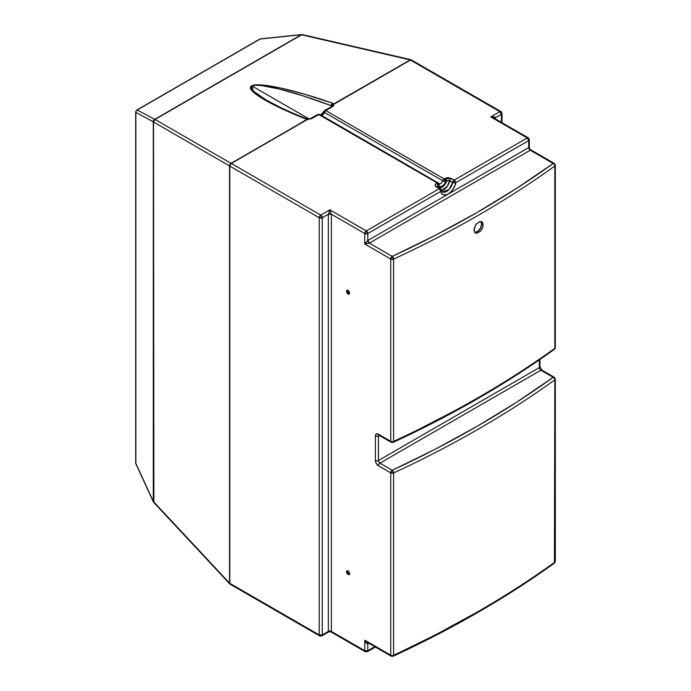<?xml version="1.0" encoding="UTF-8"?>
<svg xmlns="http://www.w3.org/2000/svg" width="691" height="691" viewBox="0 0 691 691"><rect width="100%" height="100%" fill="white"/><g stroke="black" fill="none" stroke-linecap="round" stroke-linejoin="round"><path stroke-width="1.04" d="M474.406 231.805L474.259 228.341L476.09 224.454L479.511 221.699L482.137 222.001L483.078 223.763L482.819 226.95L480.366 231.226L476.876 233.238L475.399 232.945L474.406 231.805L474.052 229.991L475.399 225.508L476.885 223.513L480.366 221.509L481.843 221.794L483.164 224.73L482.404 228.099L480.772 230.768L476.876 233.238L475.399 232.945L474.406 231.805M474.726 232.349A6.444 3.723 120 0 0 479.329 229.801A6.444 3.723 120 0 0 481.662 223.867L483.164 224.73L481.662 223.867A6.444 3.723 120 0 0 480.996 221.509M347.34 570.74A2.151 1.244 -120 0 0 347.158 571.474L346.554 571.82A2.151 1.244 60 0 1 346.994 570.844A2.151 1.244 60 0 1 348.653 571.414A2.151 1.244 60 0 1 349.586 573.573L348.653 571.414L346.804 570.999L346.666 572.563L347.487 573.988L348.912 574.644L349.586 573.573A2.151 1.244 60 0 1 349.145 574.558A2.151 1.244 60 0 1 347.487 573.988A2.151 1.244 60 0 1 346.554 571.82L347.158 571.474A2.151 1.244 -120 0 0 349.404 574.307M347.34 290.272A2.151 1.244 -120 0 0 347.158 291.006L346.554 291.352A2.151 1.244 60 0 1 346.994 290.367A2.151 1.244 60 0 1 348.653 290.946A2.151 1.244 60 0 1 349.586 293.105L348.368 290.678L346.804 290.531L346.666 292.094L347.772 293.779L349.145 294.09L349.586 293.105A2.151 1.244 60 0 1 349.145 294.09A2.151 1.244 60 0 1 347.487 293.511A2.151 1.244 60 0 1 346.554 291.352L347.158 291.006A2.151 1.244 -120 0 0 349.404 293.839M323.803 111.527L324.347 112.4A3.222 1.857 120 0 1 322.265 115.181A3.222 1.857 120 0 1 321.35 115.492A3.222 1.857 120 0 0 322.265 115.181A2.151 1.244 -120 0 0 321.185 115.077A2.151 1.244 60 0 1 322.265 115.181A3.222 1.857 120 0 0 324.347 112.4A2.151 0.639 -162.8 0 1 323.69 111.666A2.151 0.639 -162.8 0 1 324.226 111.424A2.151 1.244 60 0 1 324.666 110.439A2.151 1.244 60 0 1 325.737 110.543L324.666 110.439L320.555 115.311M300.525 116.779L282.161 108.392L266.104 99.97L253.251 91.031L251.999 86.012A2.151 1.244 -120 0 0 251.74 85.891C244.303 89.433 268.704 104.401 305.422 118.835A2.151 1.468 -68.4 0 1 306.476 118.714A2.151 1.468 111.6 0 0 305.422 118.835L307.53 119.189A2.151 0.561 -89.7 0 1 307.806 118.921L308.229 119.69M307.901 118.956L306.476 118.714C291.827 113.022 278.378 106.777 266.104 99.97L256.758 93.976L252.681 90.443L251.075 87.766L251.999 86.012L309.058 118.956L251.999 86.012L255.42 85.252L261.224 85.511L279.181 89.001L303.565 96.032L331.265 105.706A17.171 9.916 -60 0 1 331.127 106.708M135.972 463.894L135.851 463.341A2.151 1.244 180 0 1 135.686 462.858L135.686 111.942A2.151 1.244 0 0 0 135.851 112.426L136.136 110.975L137.241 109.99A2.151 1.244 -120 0 0 136.758 110.085A2.151 1.244 60 0 1 137.241 109.99A2.151 1.952 118.3 0 0 135.851 112.426A2.151 1.244 180 0 1 135.686 111.942L136.758 110.085L259.686 39.111A2.151 1.244 60 0 1 260.17 39.016L260.922 38.929M135.877 463.756L153.324 501.821A2.151 1.045 -24.6 0 1 153.298 501.407L135.851 463.341A2.151 1.045 155.4 0 0 135.877 463.756L135.686 462.858A2.151 1.244 0 0 0 135.851 463.341L135.851 112.426L153.298 121.806A2.151 1.952 -61.7 0 1 154.68 119.37L137.241 109.99L260.17 39.016A2.151 1.244 -120 0 0 259.686 39.111L260.732 38.851M302.304 34.662L301.397 34.662L154.352 119.534L153.411 120.7L153.298 501.407L135.851 463.341L135.851 112.426L153.298 121.806A2.151 1.244 0 0 0 153.514 122.031L153.661 120.467L154.68 119.37L137.241 109.99L260.17 39.016L301.259 34.74A2.151 1.408 -90.7 0 1 301.837 34.55A2.151 1.408 89.3 0 0 301.82 34.55L260.542 38.834A2.151 1.088 84.1 0 0 260.17 39.016L301.259 34.74A2.151 1.088 -95.9 0 1 301.63 34.559L302.027 34.567M153.877 502.53L153.514 122.031A2.151 1.805 -77.1 0 1 154.689 119.37L154.68 119.37A2.151 1.244 60 0 1 155.017 119.448A2.151 1.244 -120 0 0 154.689 119.37L153.67 120.476L153.523 122.039L154.853 119.526L301.604 34.818A2.151 1.201 103 0 1 302.347 34.602L301.837 34.55A2.151 1.408 89.3 0 0 301.259 34.74L301.276 34.74A2.151 1.244 60 0 1 301.604 34.818L302.537 34.68M153.316 501.804L153.298 501.407A2.151 1.244 0 0 0 153.514 501.631A2.151 1.244 180 0 1 153.298 501.407L153.298 121.806A2.151 1.244 180 0 0 153.514 122.031L229.55 165.926A2.151 1.624 -60 0 1 231.044 163.344L155.017 119.448A2.151 1.624 120 0 0 153.523 122.039L229.55 165.926L229.55 583.126L153.514 501.631A2.151 0.846 144.8 0 0 153.514 502.158A2.151 0.846 144.8 0 0 153.523 502.167L153.462 502.037M153.713 502.4L153.532 502.176A2.151 0.846 -35.2 0 1 153.523 501.649A2.151 1.201 137 0 0 153.713 502.4L229.74 583.886A2.151 1.201 -43 0 1 229.55 583.126L153.514 501.631L153.514 122.031A2.151 1.805 102.9 0 1 154.68 119.37L301.276 34.74A2.151 1.244 -120 0 1 301.604 34.818L410.178 59.918A2.151 1.201 -77 0 1 410.929 59.702L302.347 34.602M331.265 105.706L331.87 106.034L333.96 104.203L332.501 103.192A2.151 1.408 109.4 0 0 331.265 105.706L331.87 106.034A2.151 1.874 -26.5 0 1 333.701 104.073L332.501 103.192C294.306 89.623 257.596 81.754 251.74 85.891A2.151 1.244 60 0 1 251.999 86.012C257.121 82.289 293.148 91.247 331.265 105.706A2.151 1.408 -70.6 0 1 332.501 103.192L304.636 94.209L279.915 87.861L261.5 84.967L255.428 84.941L251.74 85.891L250.539 87.766L251.887 90.512L255.713 94.045L261.915 98.252L286.307 110.767L305.422 118.835L307.53 119.189L231.044 163.344L155.017 119.448L301.604 34.818L410.178 59.918L333.01 104.332L331.913 106.379M231.312 584.171L230.233 584.275L229.792 583.299L229.792 166.099L319.225 217.734A2.151 1.244 -60 0 1 320.745 215.1L231.312 163.465L230.129 164.061L229.55 165.926L231.312 163.465L307.711 118.947M322.343 114.732L323.647 112.832M437.282 187.097L437.895 186.026A6.444 3.723 120 0 0 442.188 187.054A6.444 3.723 120 0 0 446.481 181.068L445.669 181.543A2.151 0.639 -162.8 0 1 442.758 180.766L324.347 112.4L325.737 110.543A2.151 1.244 120 0 0 324.347 112.4L442.758 180.766A2.151 1.244 -60 0 1 444.149 178.909L325.737 110.543L332.777 106.483A2.151 1.244 -120 0 0 331.706 106.379A2.151 1.244 60 0 1 332.777 106.483L333.96 104.203A2.151 1.719 160 0 0 331.87 106.034L331.913 106.233M308.048 118.93L310.674 118.524L317.713 114.456L319.855 114.456L438.586 183.175L437.196 182.925L318.784 114.559L311.745 118.627A2.151 1.244 -120 0 0 310.674 118.524A2.151 1.244 60 0 1 311.745 118.627L307.789 119.31A2.151 1.244 -120 0 0 307.53 119.189L231.044 163.344A2.151 1.244 60 0 1 231.312 163.465L307.789 119.31L311.745 118.627L318.784 114.559L320.175 114.81L319.855 114.456A2.151 1.244 120 0 0 318.784 114.559A2.151 1.244 -120 0 0 317.713 114.456L318.784 114.559L437.196 182.925A2.151 1.244 -60 0 1 438.267 182.821A2.151 1.244 -60 0 1 438.586 183.175A2.151 1.632 154.2 0 1 439.139 183.763A2.151 1.632 154.2 0 1 438.716 185.559L437.895 186.026L439.018 187.399L442.188 187.054L444.823 184.575L446.481 181.068L448.036 180.368L452.691 182.389L449.09 189.533L442.447 191.865L441.411 190.06A2.151 1.46 168.9 0 1 440.823 191.347C441.229 194.802 443.708 195.708 448.26 194.067L528.719 147.615L529.349 147.762L529.185 148.427M229.723 583.86L229.55 583.126A2.151 1.244 0 0 0 229.792 583.299L229.55 165.926A2.151 1.244 180 0 0 229.792 166.099L229.792 583.299A2.151 1.244 120 0 0 230.233 584.275L319.674 635.91A2.151 1.244 -60 0 1 319.225 634.925L229.792 583.299L319.225 634.925L319.225 217.734L229.792 166.099A2.151 1.244 120 0 1 231.312 163.465L320.745 215.1A2.151 1.244 60 0 1 322.265 217.734L322.265 634.925L328.337 631.427L328.337 214.227A2.151 1.244 180 0 1 331.369 214.227L331.369 631.427A2.151 1.244 0 0 0 328.337 631.427L331.369 631.427L330.929 631.894L330.436 631.419M410.903 59.702L410.178 59.918L499.878 111.674L490.765 116.934L527.207 137.975A2.151 1.244 -60 0 1 528.278 137.863A2.151 1.244 -60 0 1 528.719 138.848A2.151 1.244 180 0 1 529.349 139.729A2.151 1.244 180 0 1 528.719 140.601L528.719 147.615A2.151 1.244 -120 0 0 530.239 150.241L528.719 147.615L529.306 147.572L530.239 150.241L369.322 243.146L364.77 244.027L390.735 259.013A2.151 1.244 -60 0 1 392.255 256.387L369.322 243.146L530.239 150.241L553.171 163.482L516.298 188.574L477.11 212.474L435.719 235.095L392.255 256.387L390.735 259.013L393.594 259.108L392.255 256.387A2.151 1.097 65.1 0 1 393.594 259.108A2.151 1.244 180 0 1 390.735 259.013L390.735 441.324A2.151 1.244 0 0 0 393.594 441.411L393.594 259.108A1046.615 604.254 0 0 0 554.847 166.013A2.151 1.244 0 0 0 555.314 165.235L554.242 163.378A2.151 1.244 120 0 0 553.171 163.482A2.151 1.244 -60 0 1 554.242 163.378A2.151 1.244 -60 0 1 554.683 164.354A2.151 1.244 180 0 1 555.314 165.235A2.151 1.244 180 0 1 554.847 166.013A1046.615 604.254 180 0 1 393.594 259.108L393.594 441.411A1046.615 604.254 0 0 0 554.847 348.316L554.847 166.013A2.151 1.365 -125.7 0 0 553.171 163.482A1044.464 603.018 180 0 1 392.255 256.387L369.322 243.146A2.151 1.244 60 0 1 367.802 240.52L367.802 233.506L366.282 230.88L439.303 188.721L440.823 191.347A2.151 1.244 -120 0 0 439.303 188.721A2.151 1.244 -60 0 1 440.383 188.608A2.151 1.244 -60 0 1 440.798 189.265L436.271 186.967A2.151 1.244 -60 0 1 437.343 186.855A2.151 1.244 120 0 0 436.271 186.967C434.604 185.767 434.639 184.575 436.375 183.4A2.151 1.244 60 0 1 437.895 186.026A2.151 1.244 -120 0 0 436.375 183.4L437.196 182.925L438.716 185.559A5.364 3.101 120 0 0 442.188 186.181A5.364 3.101 120 0 0 445.669 181.543L444.27 184.264L442.188 186.181L440.115 186.665L438.716 185.559A2.151 1.244 -120 0 0 437.196 182.925L435.408 184.212L435.097 185.663L439.303 188.721L366.282 230.88L329.849 209.839L320.745 215.1L319.225 217.734L319.225 634.925A2.151 1.244 0 0 0 322.265 634.925A2.151 1.244 60 0 1 321.816 635.91A2.151 1.244 60 0 1 320.745 635.806A2.151 1.244 -60 0 1 319.674 635.91L319.225 634.925L322.265 634.925L322.265 217.734L328.337 214.227L329.849 209.839L331.369 214.227L364.77 233.506L364.77 244.027L367.802 240.52L369.322 243.146L364.77 244.027L367.802 240.52L367.802 233.506A2.151 1.244 180 0 1 364.77 233.506L367.802 233.506L440.823 191.347L441.437 190.232M410.445 60.048L411.516 59.936A2.151 1.244 120 0 0 410.445 60.048A2.151 1.244 -120 0 0 410.178 59.918L333.701 104.073A2.151 1.244 60 0 1 333.96 104.203L410.445 60.048L499.878 111.674A2.151 1.244 -60 0 1 500.949 111.571A2.151 1.244 -60 0 1 501.398 112.555A2.151 1.244 180 0 1 502.02 113.428A2.151 1.244 180 0 1 501.398 114.309L501.398 122.35L501.398 114.309A2.151 1.244 -120 0 0 499.878 111.674L490.765 116.934C493.538 116.511 495.05 116.805 495.326 117.816L495.326 118.843L495.326 117.816L494.721 118.489A2.151 1.244 180 0 1 495.326 117.816L501.398 114.309L502.02 113.428L500.949 111.571L499.878 111.674L501.398 114.309L495.326 117.816L493.987 116.831L490.765 116.934L527.207 137.975L454.186 180.126L448.891 177.699L446.369 177.881L444.149 178.909L325.737 110.543L333.442 105.991L333.96 104.203L410.445 60.048M438.267 182.821L439.139 183.771A3.222 1.857 -60 0 0 442.758 180.766L445.669 181.543L444.149 178.909L442.758 180.766A3.222 1.857 -60 0 1 439.122 183.737M554.242 163.378L530.42 149.619L530.239 150.241L553.171 163.482A2.151 1.365 54.3 0 1 554.847 166.013L554.847 348.316A2.151 1.244 0 0 0 555.314 347.538A2.151 1.244 180 0 1 554.847 348.316A2.151 1.365 54.3 0 1 554.424 349.283L555.314 347.538L555.314 165.235M554.415 563.148A2.151 1.365 -125.7 0 0 554.847 562.172A1046.615 604.254 180 0 1 393.594 655.267A2.151 1.097 65.1 0 1 393.153 656.251A2.151 1.097 65.1 0 1 392.255 656.053L435.719 634.77L477.11 612.14M539.973 359.45L539.973 366.731L541.943 370.134L554.242 377.234A2.151 1.244 120 0 0 553.171 377.338L540.863 370.238A2.151 1.244 -60 0 1 541.943 370.134A2.151 1.244 120 0 0 540.863 370.238L379.946 463.143L540.863 370.238A2.151 1.244 -120 0 1 539.351 367.603A2.151 1.244 0 0 0 539.973 366.731A2.151 1.244 180 0 1 539.351 367.603L378.435 460.508L539.351 367.603L539.351 359.881L539.351 367.603A2.151 1.244 -120 0 0 540.863 370.238L553.171 377.338A2.151 1.244 -60 0 1 554.242 377.234A2.151 1.244 -60 0 1 554.683 378.219A2.151 1.244 180 0 1 555.314 379.091A2.151 1.244 180 0 1 554.847 379.869L554.424 563.139C506.529 597.577 452.769 628.611 393.153 656.251A2.151 1.097 -114.9 0 0 393.594 655.267A1046.615 604.254 0 0 0 554.847 562.172A2.151 1.244 0 0 0 555.314 561.394L554.847 562.172L554.847 379.869A1046.615 604.254 180 0 1 393.594 472.964A2.151 1.244 180 0 1 390.735 472.877L390.735 655.18A2.151 1.244 120 0 0 391.175 656.165A2.151 1.244 -60 0 1 390.735 655.18A2.151 1.244 0 0 0 393.594 655.267A2.151 1.244 180 0 1 390.735 655.18L364.77 640.186L367.362 642.414L369.322 642.82M330.695 631.712L331.369 631.427L364.77 650.706L365.211 651.691A2.151 1.244 -60 0 1 364.77 650.706L331.369 631.427L331.369 214.227L364.77 233.506A2.151 1.244 -60 0 1 366.282 230.88L364.77 233.506L364.77 244.027L390.735 259.013L390.735 441.324L377.839 433.939L375.904 434.319L375.394 435.969L375.394 460.508L375.904 462.754L377.839 465.363L390.735 472.877L390.735 655.18L364.77 640.186L364.77 650.706L367.802 650.706A2.151 1.244 60 0 1 367.362 651.691L367.802 650.706L374.764 646.69L367.802 650.706L367.802 643.692L368.692 643.183L367.482 643.779L366.705 643.442L364.77 640.186L364.77 650.706A2.151 1.244 0 0 0 367.802 650.706L367.802 643.692A2.151 1.244 60 0 1 368.096 642.837L367.802 643.692C366.791 643.969 365.781 642.794 364.77 640.186L367.362 642.414L391.175 656.165L393.153 656.251M379.946 435.097A2.151 1.244 -60 0 1 378.875 435.2A2.151 1.244 -60 0 1 378.435 434.216A4.293 2.479 -120 0 0 375.394 435.969A2.151 1.244 0 0 0 378.435 435.969L378.435 460.508L378.435 435.969L379.316 435.46L378.435 435.969A2.151 1.244 180 0 1 375.394 435.969L375.394 460.508A2.151 1.244 0 0 0 378.435 460.508A2.151 1.244 60 0 0 379.946 463.143A2.151 1.244 60 0 1 378.435 460.508A2.151 1.244 180 0 1 375.394 460.508A4.293 2.479 -120 0 0 378.435 465.769A2.151 1.244 -60 0 1 379.946 463.143L392.255 470.243L379.946 463.143A2.151 1.244 120 0 0 378.435 465.769L390.735 472.877A2.151 1.244 -60 0 1 392.255 470.243L390.735 472.877L393.594 472.964L392.255 470.243A1044.464 603.018 180 0 0 553.171 377.338A2.151 1.365 54.3 0 1 554.847 379.869A2.151 1.365 -125.7 0 0 553.171 377.338L516.298 402.438L477.11 426.33L435.719 448.96L392.255 470.243A2.151 1.097 65.1 0 1 393.594 472.964L393.594 655.267L393.594 472.964A1046.615 604.254 0 0 0 554.847 379.869A2.151 1.244 0 0 0 555.314 379.091L555.314 561.394L554.424 563.139M392.255 656.053A2.151 1.244 -60 0 1 391.175 656.165M367.802 240.52L448.26 194.067C452.821 190.448 455.3 186.674 455.697 182.761A2.151 0.967 -170.9 0 1 452.691 182.389L455.697 182.761L528.719 140.601L528.719 147.615L367.802 240.52M440.798 189.265A2.151 1.46 168.9 0 1 441.419 190.068L440.383 188.608L437.343 186.855A2.151 1.244 -60 0 1 437.757 187.511M329.27 631.419L328.778 631.894L328.337 631.427L328.337 214.227L322.265 217.734A2.151 1.244 180 0 1 319.225 217.734L322.265 217.734L320.745 215.1L329.849 209.839L331.369 214.227L328.337 214.227L329.849 209.839L366.282 230.88A2.151 1.244 60 0 1 367.802 233.506L440.823 191.347L441.765 193.584L443.458 194.862L445.712 195.026L448.26 194.067L451.992 190.785L454.756 186.086L455.697 182.761L454.186 180.126L452.691 182.389A8.586 4.958 -60 0 1 448.494 190.129A8.586 4.958 -60 0 1 442.447 191.865M494.557 118.446L490.765 116.934L493.296 117.72M529.349 139.729L528.278 137.863L527.207 137.975L528.719 140.601L529.349 139.729L529.349 147.762M441.514 190.474A8.586 4.958 120 0 0 449.66 180.636L447.189 186.406L441.514 190.474M439.251 184.238L439.061 183.625L438.958 185.248L437.161 186.786M328.337 631.427L322.265 634.925L321.816 635.91L328.778 631.894L328.337 631.427M329.011 631.712L330.929 631.894L365.211 651.691A2.151 1.244 -60 0 0 366.282 651.578A2.151 1.244 60 0 0 367.362 651.691L365.211 651.691M455.697 182.761L528.719 140.601A2.151 1.244 -120 0 0 527.207 137.975L454.186 180.126A2.151 1.244 60 0 1 455.697 182.761M454.186 180.126L451.145 178.382A2.151 1.244 120 0 0 449.66 180.636L452.691 182.389A2.151 1.244 -60 0 1 454.186 180.126M444.969 178.442A2.151 1.244 60 0 1 446.481 181.068L449.66 180.636A2.151 1.244 -60 0 1 451.145 178.382L444.149 178.909A2.151 1.244 60 0 1 445.669 181.543L446.481 181.068A2.151 1.244 -120 0 0 444.969 178.442M347.418 290.177L347.599 292.5L349.516 293.822M349.516 574.29L347.599 572.969L347.418 570.645M378.435 435.969A2.151 1.244 60 0 1 378.711 435.114A2.151 1.244 60 0 0 378.435 435.969M414.237 431.728L456.682 409.763L477.11 398.284M554.415 349.283A2.151 1.365 -125.7 0 0 554.847 348.316A1046.615 604.254 180 0 1 393.594 441.411A2.151 1.097 65.1 0 1 393.153 442.395A2.151 1.097 65.1 0 1 392.255 442.197A2.151 1.244 -60 0 1 391.175 442.3A2.151 1.244 -60 0 1 390.735 441.324L378.435 434.216A2.151 1.244 120 0 0 378.875 435.2L378.875 434.985M554.424 349.283C506.529 383.721 452.769 414.755 393.153 442.395A2.151 1.097 -114.9 0 0 393.594 441.411A2.151 1.244 180 0 1 390.735 441.324A2.151 1.244 120 0 0 391.175 442.3L378.875 435.2M474.579 232.331L477.55 231.468L480.323 228.358L481.636 224.394L480.893 221.388M349.75 574.212L349.145 574.558M229.74 583.886L230.233 584.275M500.949 111.571L410.929 59.702M331.913 106.397L324.666 110.439M375.394 647.052L367.362 651.691M528.278 137.863L493.987 118.075M502.02 122.713L502.02 113.428M321.816 635.91L319.674 635.91M347.599 290.021L346.994 290.367M554.242 377.234L555.314 379.091M391.175 442.3L393.153 442.395"/></g></svg>
